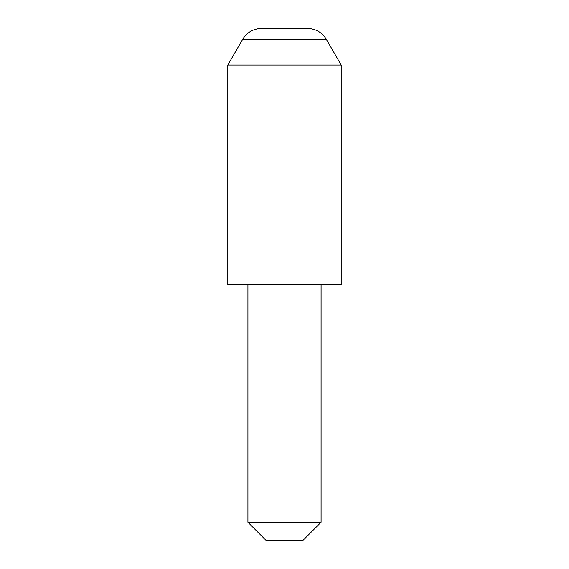 <?xml version="1.0" encoding="UTF-8"?>
<svg xmlns="http://www.w3.org/2000/svg" width="569" height="569" viewBox="0 0 569 569"><rect width="100%" height="100%" fill="white"/><g stroke="black" fill="none" stroke-linecap="round" stroke-linejoin="round"><path stroke-width="0.85" d="M242.586 39.425C246.967 32.383 253.305 28.72 261.591 28.45L307.409 28.45C315.695 28.72 322.033 32.383 326.414 39.425L242.586 39.425L227.806 65.03L227.806 284.5L341.194 284.5L341.194 65.03L227.806 65.03M302.786 540.55L266.214 540.55L247.92 522.264L321.08 522.264L302.786 540.55M321.08 284.5L321.08 522.264M326.414 39.425L341.194 65.03M247.92 284.5L247.92 522.264"/></g></svg>
